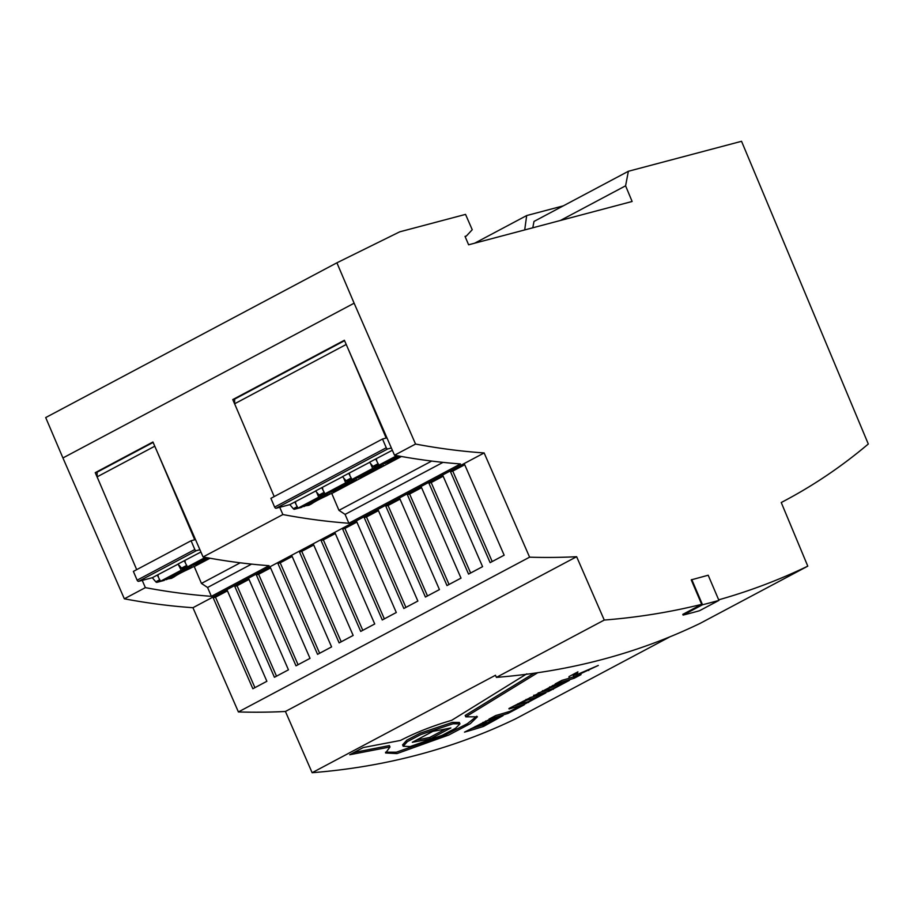 <?xml version="1.0" encoding="UTF-8"?>
<svg xmlns="http://www.w3.org/2000/svg" width="914" height="914" viewBox="0 0 914 914"><rect width="100%" height="100%" fill="white"/><g stroke="black" fill="none" stroke-linecap="round" stroke-linejoin="round"><path stroke-width="1.37" d="M533.936 673.264L465.18 715.434L465.774 716.839L477.405 716.793L470.31 723.659L448.797 735.005L396.95 753.593L385.605 752.987L389.992 746.978L349.719 754.747L363.258 747.549L400.503 740.431C416.019 732.422 433.076 725.716 451.676 720.323L526.795 673.824M385.514 752.199L396.356 752.199L445.655 734.776L467.374 723.694L476.788 716.222M459.959 723.877L455.618 728.218L442.307 735.233L410.18 746.567L403.188 746.258L407.404 741.597L420.703 734.593L453.07 723.774L459.959 723.877L459.365 722.471L452.476 722.368L420.132 733.177L406.81 740.18L402.594 744.853L403.188 746.247M509.486 708.224L530.874 697.371A1470.26 889.459 62 0 0 545.818 692.892L524.042 704.466A1470.26 889.459 -118 0 1 509.098 708.956L509.486 708.224L508.927 708.544M545.818 692.892L545.201 693.086M508.058 713.4A1470.26 889.459 -118 0 1 488.979 719.124L495.742 715.536A1470.26 889.459 62 0 0 510.218 711.252L519.723 706.214A1470.26 889.459 62 0 0 524.316 704.763L508.058 713.4L507.499 712.097M487.973 720.175A1470.26 889.459 62 0 0 492.418 718.895L491.835 719.878L498.29 717.09A1470.26 889.459 62 0 0 503.1 715.593L483.563 726.413A1470.26 889.459 -118 0 1 464.495 732.137L487.973 720.175M503.1 715.593L502.472 715.799M564.109 681.993A1470.26 889.459 62 0 0 569.445 680.336L548.72 691.35A1470.26 889.459 -118 0 1 533.787 695.828L554.501 684.815A1470.26 889.459 62 0 0 559.848 683.272L553.061 686.882A1470.26 889.459 -118 0 1 550.057 687.751L542.87 691.578A1470.26 889.459 62 0 0 553.141 688.493L560.328 684.677A1470.26 889.459 -118 0 1 557.323 685.603L564.109 681.993M569.445 680.336L568.816 680.542M533.605 695.428L534.176 695.108M576.848 674.658L598.316 665.438L573.821 676.874A1470.26 889.459 62 0 0 581.03 674.623L574.266 678.211A1470.26 889.459 -118 0 1 555.198 683.935L561.961 680.336A1470.26 889.459 62 0 0 569.068 678.302L569.022 676.589L577.922 671.859L576.848 674.658L576.506 672.613M718.93 600.407L699.518 610.723A1473.322 891.31 -118 0 1 683.101 615.076L702.512 604.76A1473.322 891.31 62 0 0 718.93 600.407L708.19 575.226L691.235 579.864L701.678 604.348A1472.557 890.853 -118 0 1 604.257 620.058L496.405 677.377A1472.557 890.853 -118 0 0 699.93 623.474L807.782 566.154L781.241 502.517A1275.921 771.896 62 0 0 784.795 500.644A1275.921 771.896 62 0 0 868.3 444.01L741.54 141.293L628.375 171.272L625.587 185.816L632.122 201.48L468.619 244.792L465.032 236.372L466.391 235.995L472.23 229.722L465.546 214.39L399.704 231.836L336.9 262.809L354.129 303.197L62.929 457.96L124.338 598.807A1122.243 678.919 62 0 0 192.945 607.707L238.394 711.937A1275.921 771.896 62 0 0 285.431 711.469L312.131 772.707A1470.26 889.459 62 0 0 417.812 754.884A1470.26 889.459 62 0 0 515.69 718.792L669.951 636.807M807.782 566.154A1472.557 890.853 -118 0 1 718.69 599.824M701.678 604.348L682.804 614.368L683.101 615.076M179.075 565.229L181.555 568.131A1.531 0.925 -118 0 0 182.674 568.657L184.411 568.2L184.857 569.251L181.212 570.222L178.059 564.029L184.262 560.739L187.416 566.92L191.06 565.96L206.701 557.643M164.269 580.333A1.531 0.925 62 0 1 164.166 580.413A1.531 0.925 62 0 1 164.04 580.459L156.922 582.344A1.531 0.925 62 0 1 155.803 581.818L152.307 577.717L157.299 575.066L160.453 581.258L164.097 580.287L184.857 569.251M324.653 493.206L320.186 495.582L321.922 495.114L322.368 496.165L318.723 497.136L297.964 508.173L294.811 501.98L289.829 504.631L293.314 508.732A1.531 0.925 62 0 0 294.434 509.258L301.551 507.373A1.531 0.925 62 0 0 301.677 507.327A1.531 0.925 62 0 0 301.78 507.259M378.579 464.541L374.112 466.917L375.848 466.46L376.294 467.511L372.649 468.482L351.89 479.507L348.737 473.326L342.533 476.617L346.029 480.718A1.531 0.925 -118 0 0 347.149 481.244L348.885 480.787L349.331 481.838L345.686 482.809L343.55 477.816M345.686 482.809L324.927 493.846L321.774 487.653L315.57 490.944L319.066 495.045A1.531 0.925 -118 0 0 320.186 495.582M396.779 455.652L378.853 465.18L375.7 458.988L369.496 462.29L372.992 466.391A1.531 0.925 -118 0 0 374.112 466.917M181.212 570.222L160.453 581.258M318.723 497.136L316.587 492.143M297.964 508.173L301.609 507.201L322.368 496.165M324.927 493.846L328.572 492.875L349.331 481.838M372.649 468.482L370.513 463.478M351.89 479.507L355.535 478.548L376.294 467.511M378.853 465.18L382.498 464.209L398.138 455.903M205.342 557.391L187.416 566.92M190.021 566.657A1.531 0.925 -118 0 1 189.918 566.726A1.531 0.925 -118 0 1 189.792 566.771L184.411 568.2M375.848 466.46L378.133 465.854L378.579 466.905L383.594 465.58L382.977 464.129M381.458 464.906A1.531 0.925 -118 0 1 381.355 464.986A1.531 0.925 -118 0 1 381.229 465.032L378.133 465.854M348.885 480.787L351.17 480.181L351.616 481.232L356.631 479.907L356.014 478.456M354.495 479.244A1.531 0.925 -118 0 1 354.392 479.313A1.531 0.925 -118 0 1 354.266 479.359L351.17 480.181M321.922 495.114L324.207 494.52L324.653 495.571L329.668 494.234L329.051 492.783M327.532 493.571A1.531 0.925 -118 0 1 327.429 493.64A1.531 0.925 -118 0 1 327.303 493.697L324.207 494.52M152.307 577.717L142.218 580.39L145.372 587.633A1122.243 678.919 62 0 0 211.363 596.339L207.581 587.485L251.556 564.109M192.1 567.183L194.271 566.6L201.446 583.429L207.581 587.485M211.363 596.339L269.059 565.675A1122.243 678.919 -118 0 1 203.079 556.969L152.946 441.999L95.239 472.664L98.872 480.993L97.113 476.857L97.135 472.161L153.129 442.41M391.352 447.986L387.764 448.934A1.531 0.925 -118 0 1 386.256 447.769L382.52 439.006L270.898 498.336L274.634 507.099A1.531 0.925 62 0 0 276.142 508.253L279.73 507.304L282.883 514.548A1122.243 678.919 62 0 0 348.874 523.254L460.496 463.935A1122.243 678.919 -118 0 1 394.517 455.229L344.384 340.259L232.762 399.589L234.647 399.087L234.624 403.771L274.2 496.576M344.567 340.671L234.647 399.087M232.762 399.589L236.383 407.918M279.73 507.304L289.829 504.631M348.874 523.254L345.092 514.399L338.957 510.343L331.782 493.514L329.611 494.097M282.883 514.548L203.079 556.969M354.129 303.197L415.55 444.055L394.517 455.229M145.372 587.633L124.338 598.807M415.55 444.055A1122.243 678.919 62 0 0 484.146 452.944L192.945 607.707M484.146 452.944L529.594 557.174A1275.921 771.896 62 0 0 576.631 556.706L604.257 620.058M628.375 171.272L534.005 221.428L532.782 227.792M625.587 185.816L560.351 220.491M466.391 235.995L465.157 236.657M62.929 457.96L45.7 417.572L336.9 262.809M490.133 562.647L504.151 555.186L464.506 464.255L450.488 471.704L490.133 562.647M468.562 574.106L482.581 566.657L442.936 475.726L428.917 483.175L468.562 574.106M446.992 585.566L461.01 578.116L421.365 487.185L407.347 494.634L446.992 585.566M425.421 597.036L439.44 589.587L399.795 498.644L385.777 506.105L425.421 597.036M403.851 608.496L417.869 601.046L378.225 510.115L364.206 517.564L403.851 608.496M382.281 619.966L396.299 612.506L356.654 521.574L342.636 529.023L382.281 619.966M360.71 631.425L374.729 623.976L335.084 533.045L321.065 540.494L360.71 631.425M339.14 642.885L353.158 635.436L313.513 544.504L299.484 551.953L339.14 642.885M317.569 654.355L331.588 646.906L291.943 555.963L277.913 563.424L317.569 654.355M295.999 665.815L310.017 658.366L270.373 567.434L256.343 574.883L295.999 665.815M274.428 677.285L288.447 669.825L248.802 578.893L234.772 586.342L274.428 677.285M252.858 688.745L266.877 681.296L227.232 590.364L213.202 597.813L252.858 688.745M529.594 557.174L238.394 711.937M576.631 556.706L285.431 711.469M496.405 677.377L495.479 675.263L312.131 772.707M563.264 205.867L526.681 215.555L524.705 229.94M526.681 215.555L474.72 243.17M702.512 604.76L691.772 579.579M442.993 462.37L345.092 514.399M95.239 472.664L97.135 472.161M401.452 456.497L331.782 493.514M431.682 461.067L338.957 510.343M346.223 344.464L234.624 403.771M382.52 439.006L386.165 438.046L348.017 348.588M315.65 491.035L294.811 501.98M342.613 476.697L321.774 487.653M369.576 462.37L348.737 473.326M392.346 450.271L375.7 458.988M178.139 564.109L157.299 575.066M200.909 552.01L184.262 560.739M142.218 580.39L138.631 581.338L196.327 550.674L199.915 549.725M156.58 450.328L194.728 539.786L191.083 540.745L133.387 571.41L137.123 580.173A1.531 0.925 62 0 0 138.631 581.338M196.327 550.674A1.531 0.925 -118 0 1 194.819 549.508L191.083 540.745M136.689 569.651L98.872 480.993M97.113 476.857L154.774 446.203M201.446 583.429L240.245 562.807M194.271 566.6L210.014 558.237M186.685 567.594L187.142 568.645L192.157 567.32L191.54 565.869M166.165 579.19L171.398 578.356L174.071 576.928A24.45 2.731 -23.1 0 1 189.472 568.748L192.157 567.32M157.756 574.94L158.316 576.254M166.371 579.682L187.142 568.645M303.677 506.105L308.909 505.271L311.594 503.843A24.45 2.731 -23.1 0 1 326.983 495.662L329.668 494.234M295.268 501.866L295.828 503.18M303.894 506.596L324.653 495.571M330.639 491.778L335.872 490.944L338.557 489.516A24.45 2.731 -23.1 0 1 353.947 481.335L356.631 479.907M322.231 487.528L322.791 488.841M330.857 492.269L351.616 481.232M357.603 477.439L362.835 476.617L365.52 475.189A24.45 2.731 -23.1 0 1 380.909 467.008L383.594 465.58M349.194 473.201L349.754 474.515M357.82 477.942L378.579 466.905M384.566 463.112L389.798 462.278L392.483 460.862A24.45 2.731 -23.1 0 1 400.321 456.292M376.157 458.874L376.717 460.188M384.783 463.615L398.995 456.052M193.128 564.852L198.361 564.029L201.034 562.601A24.45 2.731 -23.1 0 1 208.883 558.031M184.719 560.613L185.279 561.927M193.345 565.355L207.558 557.803M537.683 672.727L465.774 716.839M353.935 752.496L389.398 745.573L389.992 746.978M430.266 738.889A1470.26 889.459 -118 0 1 412.305 742.282L432.928 731.326A1470.26 889.459 62 0 0 450.888 727.932L430.266 738.889L429.671 737.484L445.689 728.972M518.181 704.694L526.43 700.318A1470.26 889.459 62 0 0 536.712 697.233L528.475 701.609A1470.26 889.459 -118 0 1 518.181 704.694L517.804 703.803M526.053 699.427L526.43 700.318M536.13 695.851L536.712 697.233M534.039 696.468A1468.729 888.534 -118 0 1 529.686 697.782M513.474 706.111A1468.729 888.534 62 0 0 518.398 704.637M536.438 696.594L540.048 694.674M495.434 715.696A1468.729 888.534 62 0 0 500.541 714.165M490.909 720.918A1470.26 889.459 62 0 0 494.017 719.958L486.145 724.151A1470.26 889.459 -118 0 1 482.443 725.282L490.909 720.918L490.315 719.512L486.031 721.66M493.629 719.044L494.017 719.958M482.158 724.585L482.443 725.282M485.985 722.551L478.799 726.367A1470.26 889.459 -118 0 1 475.497 727.338L483.38 723.145A1470.26 889.459 62 0 0 486.099 722.357L485.563 721.066M475.131 726.481L475.497 727.338M483.015 722.3L483.38 723.145M483.015 725.11L483.563 726.413M470.95 728.709A1468.729 888.534 62 0 0 476.057 727.178M478.993 726.276A1468.729 888.534 62 0 0 482.409 725.19M493.743 719.295L497.056 717.536M491.526 719.158L491.835 719.878M416.567 740.009A1468.729 888.534 62 0 0 429.671 737.484M542.493 690.687L542.87 691.578M549.68 686.871L550.057 687.751M552.49 685.546L553.061 686.882M538.163 692.983A1468.729 888.534 62 0 0 543.076 691.51M569.056 678.257A1468.729 888.534 62 0 0 573.672 676.817L574.266 678.211M561.653 680.507A1468.729 888.534 62 0 0 566.76 678.965M576.585 674.052L573.215 675.469L573.821 676.874M588.399 669.734L588.742 670.522M227.437 590.855L215.487 597.208L254.926 687.648M215.487 597.208L213.202 597.813M249.008 579.385L237.057 585.748L276.496 676.177M237.057 585.748L234.772 586.342M270.59 567.925L258.628 574.278L298.067 664.718M258.628 574.278L256.343 574.883M292.16 556.466L280.198 562.818L319.637 653.259M280.198 562.818L277.913 563.424M313.731 544.995L301.769 551.348L341.208 641.788M301.769 551.348L299.484 551.953M335.301 533.536L323.339 539.888L362.778 630.329M323.339 539.888L321.065 540.494M356.871 522.065L344.909 528.429L384.348 618.858M344.909 528.429L342.636 529.023M378.442 510.606L366.48 516.958L405.919 607.399M366.48 516.958L364.206 517.564M400.012 499.147L388.05 505.499L427.489 595.939M388.05 505.499L385.777 506.105M421.583 487.676L409.621 494.028L449.06 584.469M409.621 494.028L407.347 494.634M443.153 476.217L431.191 482.569L470.63 573.009M431.191 482.569L428.917 483.175M464.723 464.746L452.761 471.098L492.2 561.539M452.761 471.098L450.488 471.704M181.555 568.131L186.753 565.366M155.803 581.818L159.79 579.705M297.301 506.619L293.314 508.732M351.227 477.953L346.029 480.718M324.264 492.292L319.066 495.045M378.19 463.627L372.992 466.391M182.674 568.657L187.142 566.292M351.616 478.879L347.149 481.244M297.69 507.533L294.434 509.258M156.922 582.344L160.178 580.619M386.256 447.769L274.634 507.099M387.764 448.934L276.142 508.253M137.123 580.173L194.819 549.508M523.471 703.14L524.042 704.466M528.212 701.689L528.566 702.5M489.036 720.061L489.641 721.454M548.149 690.013L548.72 691.35M552.901 688.573L553.244 689.385M784.795 500.644L781.253 502.529M485.745 720.997L486.317 722.323"/></g></svg>
